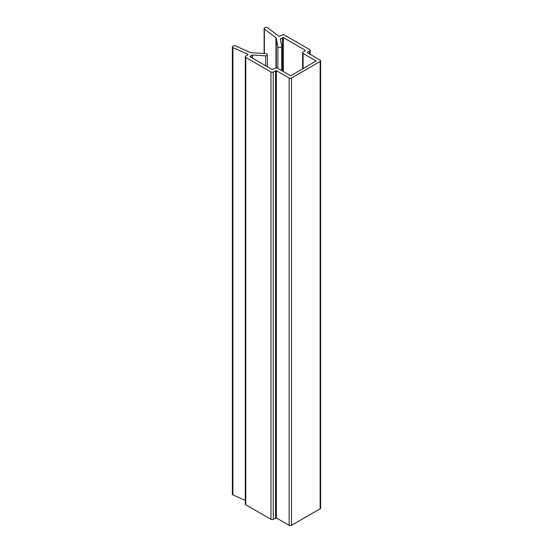 <?xml version="1.0" encoding="UTF-8"?>
<svg xmlns="http://www.w3.org/2000/svg" width="553" height="553" viewBox="0 0 553 553"><rect width="100%" height="100%" fill="white"/><g stroke="black" fill="none" stroke-linecap="round" stroke-linejoin="round"><path stroke-width="0.83" d="M264.375 29.026A1.97 1.134 180 0 1 264.127 28.48A1.97 1.134 180 0 1 265.316 27.436A1.97 1.134 180 0 1 267.445 27.65L279.092 36.36L282.182 35.074A1.645 0.947 180 0 1 284.512 35.074L309.687 49.618A1.645 0.947 180 0 1 310.171 50.288A1.645 0.947 180 0 1 309.687 50.959L307.364 52.3L307.364 52.749L320.152 60.125A1.645 0.947 180 0 1 320.629 60.795A1.645 0.947 180 0 1 320.152 61.466L291.479 78.021A1.645 0.947 180 0 1 289.157 78.021L276.376 70.639L273.272 71.98A1.645 0.947 180 0 1 270.949 71.98L245.767 57.443A1.645 0.947 180 0 1 245.29 56.772A1.645 0.947 180 0 1 245.767 56.102L248.041 54.788L247.993 54.312L232.903 47.593A1.97 1.134 180 0 1 232.371 46.811A1.97 1.134 180 0 1 235.295 45.816L250.309 52.514A1.645 0.947 0 0 0 251.138 52.701L265.779 53.6A1.97 1.134 180 0 1 267.376 54.719A1.97 1.134 180 0 1 265.613 55.846L252.458 55.023L250.067 56.302L250.067 56.752L272.152 69.498L274.876 68.372A2.191 1.265 180 0 1 277.537 68.178L290.318 75.561L291.092 75.561L316.046 61.024L303.106 53.42A1.645 0.947 180 0 1 302.622 52.749A1.645 0.947 180 0 1 303.106 52.072L305.387 50.758L305.387 50.309L283.309 37.563L280.323 38.938L281.74 46.535A1.97 1.134 180 0 1 279.866 47.53A1.97 1.134 180 0 1 277.855 46.632L276.293 38.171A1.645 0.947 0 0 0 275.961 37.694L264.375 29.026L264.375 53.517M320.629 60.795L320.629 508.131A1.645 0.947 180 0 1 320.152 508.801L291.479 525.35A1.645 0.947 180 0 1 289.157 525.35L276.376 517.967L273.272 519.308A1.645 0.947 180 0 1 270.949 519.308L245.767 504.771A1.645 0.947 180 0 1 245.29 504.101L245.29 56.772M245.29 500.437L232.903 494.921L232.903 47.593M232.903 494.921A1.97 1.134 180 0 1 232.371 494.14L232.371 46.811M265.613 65.724L265.613 55.846M252.458 58.127L252.458 55.023M281.74 70.604L281.74 46.535M277.855 68.365L277.855 46.632M309.687 54.09L309.687 50.959M307.364 52.749L307.364 52.3M320.152 508.801L320.152 61.466M291.479 525.35L291.479 78.021M289.157 525.35L289.157 78.021M276.376 517.967L276.376 70.639M275.601 517.967L275.601 70.639M273.272 519.308L273.272 71.98M270.949 519.308L270.949 71.98M245.767 504.771L245.767 57.443M247.993 54.816L247.993 54.312M252.127 57.934L252.127 55.113M250.067 56.752L250.067 56.302M315.887 61.245L315.887 60.795M303.106 68.627L303.106 53.42M305.387 50.758L305.387 50.309M283.309 71.51L283.309 37.563M282.535 71.067L282.535 37.563M280.482 39.781L280.482 38.745M276.293 68.005L276.293 38.171M275.961 68.033L275.961 37.694M264.127 53.503L264.127 28.48M310.171 54.367L310.171 50.288M267.376 66.74L267.376 54.719M302.622 68.904L302.622 52.749"/></g></svg>
